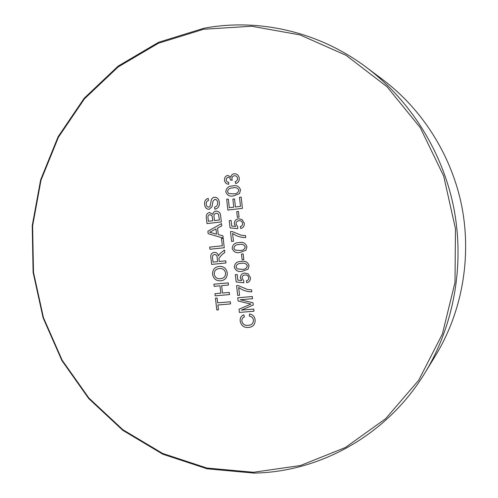<?xml version="1.0" encoding="UTF-8"?>
<svg xmlns="http://www.w3.org/2000/svg" width="498" height="498" viewBox="0 0 498 498"><rect width="100%" height="100%" fill="white"/><g stroke="black" fill="none" stroke-linecap="round" stroke-linejoin="round"><path stroke-width="0.75" d="M250.388 277.591C250.569 280.374 249.374 282.092 246.803 282.733L246.392 280.791C247.992 280.43 248.763 279.415 248.701 277.741C248.241 275.711 246.989 274.79 244.954 274.977C242.987 275.189 242.053 276.309 242.153 278.345L243.752 280.835L243.783 282.814L236.158 281.936L235.342 274.703L237.204 274.523L237.839 280.169L241.686 280.592L240.41 277.959C240.428 275.064 241.829 273.414 244.624 273.029L248.178 273.869L250.388 277.591C250.569 280.374 249.367 282.092 246.803 282.733L246.392 280.791C247.992 280.43 248.757 279.415 248.701 277.741C248.241 275.711 246.989 274.79 244.954 274.977C242.987 275.189 242.053 276.309 242.153 278.345M208.089 218.367L208.413 221.261L212.814 220.751L212.08 215.808L209.919 214.57C208.189 215.086 207.579 216.35 208.089 218.367L208.413 221.261L212.814 220.751L212.08 215.808L209.919 214.57M252.567 298.676L240.229 299.734L253.021 302.759L253.277 305.013L241.393 310.092L253.731 309.071L253.974 311.231L239.401 312.42L239.04 309.196L250.93 304.06L238.112 300.985L237.751 297.779L252.324 296.515L252.567 298.676L240.229 299.734L253.021 302.759M214.084 217.209L214.464 220.564L219.437 219.992L218.516 214.358L217.607 213.48L216.151 213.244C214.327 213.779 213.636 215.099 214.084 217.209L214.464 220.564L219.437 219.992L218.516 214.358L217.607 213.48L216.157 213.244M206.303 204.23C206.39 206.029 207.218 207.019 208.799 207.193L210 206.496L211.239 200.277C211.7 198.534 212.758 197.513 214.408 197.208C217.302 197.376 218.933 199.051 219.301 202.225C219.749 206.016 218.273 208.357 214.862 209.235L214.619 207.087C216.848 206.508 217.856 204.983 217.651 202.524C217.477 200.563 216.506 199.499 214.75 199.343L212.995 201.204L212.011 206.707L209.172 209.322C206.458 209.141 204.958 207.535 204.666 204.516C204.242 201.304 205.431 199.256 208.239 198.366L208.481 200.507C206.751 201.049 206.029 202.288 206.303 204.23C206.39 206.029 207.224 207.019 208.799 207.193L210 206.496L211.239 200.277C211.7 198.534 212.758 197.513 214.408 197.208C217.302 197.376 218.933 199.051 219.301 202.225C219.749 206.016 218.273 208.357 214.862 209.235L214.619 207.087C216.848 206.508 217.856 204.983 217.651 202.524C217.47 200.563 216.506 199.499 214.75 199.343M213.038 262.104L217.62 261.643L217.159 257.578C217.103 255.617 216.194 254.59 214.445 254.49C212.926 254.845 212.285 255.879 212.528 257.584L213.038 262.104L217.62 261.643L217.159 257.578C217.103 255.617 216.2 254.59 214.451 254.49C212.926 254.845 212.285 255.879 212.528 257.584M225.968 262.975L211.631 264.407L210.891 257.833C210.343 254.808 211.438 252.984 214.165 252.355C216.462 252.337 217.9 253.544 218.466 255.984L219.039 254.727L220.813 252.928L224.505 250.015L224.785 252.48L221.959 254.69L218.971 258.219L219.027 259.284L219.276 261.475L225.725 260.828L225.968 262.975L211.631 264.407L210.891 257.833C210.349 254.808 211.438 252.984 214.165 252.355C216.468 252.337 217.9 253.544 218.466 255.984L219.039 254.727L220.813 252.928L224.505 250.015M228.719 193.541L233.5 193.846C236.407 193.971 238.2 192.751 238.872 190.18C237.646 187.846 235.635 187.099 232.84 187.939C229.927 187.821 228.146 189.047 227.493 191.624L228.719 193.541L233.506 193.846C236.407 193.971 238.2 192.751 238.872 190.18C237.646 187.846 235.635 187.099 232.84 187.939C229.927 187.821 228.146 189.047 227.493 191.624M233.73 195.814C229.746 196.778 227.113 195.446 225.818 191.811C226.273 187.964 228.538 186.015 232.622 185.966C236.612 184.982 239.258 186.32 240.559 189.968L239.538 193.585L233.73 195.814C229.746 196.778 227.113 195.446 225.824 191.811C226.273 187.964 228.538 186.015 232.622 185.966C236.612 184.982 239.258 186.32 240.559 189.968M245.707 237.521C240.901 237.639 236.525 236.257 232.572 233.381L233.456 241.225L231.595 241.424L230.493 231.626L231.993 231.458L241.437 235.305L245.483 235.554L245.707 237.521C240.901 237.639 236.525 236.257 232.572 233.381L233.456 241.225L231.595 241.424L230.493 231.626M239.868 250.475C242.775 250.662 244.568 249.479 245.24 246.933C244.014 244.586 242.003 243.802 239.208 244.586C236.289 244.412 234.508 245.601 233.855 248.147L235.081 250.077L239.868 250.475C242.775 250.662 244.568 249.479 245.24 246.933C244.02 244.586 242.003 243.802 239.208 244.586C236.289 244.412 234.508 245.601 233.855 248.147M245.906 250.332L240.092 252.436C236.108 253.32 233.469 251.938 232.18 248.303C232.634 244.481 234.907 242.588 238.99 242.619C242.987 241.723 245.632 243.099 246.927 246.759L245.906 250.332L240.092 252.436C236.108 253.32 233.469 251.938 232.18 248.303C232.634 244.481 234.907 242.588 238.99 242.619M241.984 269.312C244.892 269.518 246.684 268.347 247.363 265.814C246.137 263.461 244.126 262.67 241.325 263.43C238.405 263.237 236.625 264.413 235.971 266.947L237.197 268.883L241.984 269.312C244.892 269.518 246.684 268.347 247.363 265.814C246.137 263.461 244.126 262.67 241.325 263.43C238.405 263.237 236.625 264.413 235.971 266.947M248.023 269.206L242.209 271.273C238.225 272.126 235.585 270.731 234.297 267.09C234.751 263.286 237.023 261.406 241.107 261.469C245.103 260.597 247.749 261.992 249.05 265.646L248.023 269.213L242.209 271.273C238.225 272.126 235.585 270.731 234.297 267.09C234.751 263.286 237.023 261.406 241.107 261.469M251.795 291.803C246.989 291.828 242.613 290.371 238.654 287.439L239.538 295.258L237.677 295.42L236.575 285.653L238.081 285.516L247.525 289.519L251.571 289.836L251.795 291.803C246.989 291.828 242.613 290.371 238.654 287.439L239.532 295.258L237.677 295.42L236.575 285.653M241.866 321.005C242.675 324.254 244.742 325.698 248.066 325.331C251.496 325.25 253.295 323.526 253.457 320.152C253.028 317.786 251.646 316.454 249.317 316.155L249.56 313.964C252.741 314.562 254.603 316.516 255.125 319.816C255.244 324.534 252.978 327.093 248.321 327.485C243.846 327.709 241.132 325.561 240.185 321.036C239.924 318.029 241.113 315.956 243.746 314.829L244.425 316.946C242.588 317.631 241.735 318.981 241.866 321.005C242.675 324.254 244.742 325.698 248.072 325.331C251.496 325.25 253.295 323.526 253.457 320.152C253.028 317.786 251.646 316.454 249.317 316.155L249.554 313.964M207.012 223.59L206.365 217.906C205.923 215.03 206.963 213.206 209.496 212.447L212.833 214.364C213.15 212.497 214.184 211.401 215.939 211.09C218.921 211.196 220.508 212.907 220.695 216.219L221.336 221.946L207.012 223.59L206.365 217.906C205.923 215.03 206.963 213.206 209.496 212.447L212.833 214.364C213.15 212.497 214.184 211.401 215.939 211.09C218.921 211.196 220.508 212.907 220.695 216.219M212.416 233.002L216.555 234.122L215.97 228.924L209.658 232.255L216.555 234.122L215.97 228.924L212.372 230.823M223.16 238.112L208.152 233.649L207.878 231.234L221.523 223.577L221.778 225.862L217.551 228.096L218.286 234.583L222.905 235.828L223.16 238.112L208.152 233.649L207.878 231.234L221.523 223.577M224.249 247.749L209.919 249.255L209.677 247.12L222.345 245.775L221.529 238.548L223.191 238.374L224.249 247.749L209.919 249.255L209.677 247.12L222.345 245.775L221.529 238.554M228.451 285.012L221.635 285.64L222.469 293.029L229.285 292.419L229.528 294.561L215.192 295.831L214.949 293.696L220.813 293.173L219.979 285.79L214.115 286.331L213.872 284.196L228.209 282.87L228.451 285.012L221.635 285.64L222.469 293.023M230.586 303.911L217.887 304.988L218.441 309.831L216.792 309.968L215.453 298.153L217.103 298.009L217.651 302.859L230.344 301.769L230.586 303.911L217.894 304.988L218.441 309.831L216.792 309.968L215.453 298.153M254.017 473.1L207.149 468.817L162.79 454.195L122.813 430.334L88.762 398.612L61.889 360.571L43.114 317.892L33.098 272.331L32.227 225.706L40.624 179.878L58.11 136.745L84.212 98.212L118.094 66.147L158.532 42.311L203.881 28.262C258.132 18.034 318.459 31.306 366.46 67.411C410.589 100.615 442.915 152.145 453.971 208.849C464.715 265.608 453.784 325.449 425.105 372.641C387.282 435.09 320.189 471.942 254.017 473.1M203.601 29.258L158.439 43.233L118.163 66.956L84.411 98.884L58.409 137.261L40.985 180.226L32.625 225.874L33.491 272.325L43.463 317.712L62.169 360.228L88.943 398.114L122.863 429.712L162.684 453.473L206.863 468.02L253.532 472.272L300.512 465.512L345.382 447.521L385.608 418.725L418.694 380.248L442.398 333.965L454.998 282.416L455.471 228.663L443.668 176.031L420.331 127.762L387.046 86.758L346.048 55.303L299.964 34.897L251.59 26.238L203.601 29.258M237.372 217.321L236.731 211.619L238.411 211.42L239.052 217.128L237.372 217.321L236.731 211.619L238.411 211.42M241.499 254.08L243.186 253.912L243.821 259.607L242.14 259.775L241.499 254.08L242.14 259.775L243.827 259.607M243.783 282.814L236.158 281.936L235.342 274.703M237.839 280.169L241.686 280.592L240.41 277.959C240.428 275.064 241.829 273.414 244.624 273.029M253.974 311.231L239.401 312.42L239.04 309.196L250.93 304.06L238.112 300.985L237.751 297.779M209.172 209.322C206.458 209.141 204.952 207.535 204.666 204.516C204.242 201.304 205.431 199.256 208.239 198.366M229.528 294.561L215.192 295.831L214.949 293.696L220.813 293.173L219.979 285.79L214.115 286.331L213.872 284.196M219.114 266.418C223.59 266.15 226.31 268.316 227.275 272.91C227.356 277.492 225.233 280.119 220.907 280.797C216.331 281.133 213.555 278.973 212.571 274.311C212.49 269.655 214.675 267.021 219.114 266.418C223.59 266.15 226.31 268.316 227.275 272.91C227.356 277.492 225.233 280.119 220.907 280.797C216.331 281.133 213.555 278.973 212.571 274.311C212.49 269.655 214.675 267.021 219.114 266.418M255.125 319.816C255.244 324.534 252.972 327.093 248.321 327.485C243.846 327.709 241.132 325.561 240.185 321.036C239.924 318.029 241.113 315.956 243.746 314.829M242.084 219.568L244.294 223.266C244.474 226.061 243.279 227.804 240.708 228.501L240.304 226.559C241.897 226.16 242.669 225.127 242.607 223.446C242.146 221.411 240.895 220.514 238.859 220.739C236.892 220.988 235.959 222.133 236.064 224.175L237.664 226.652L237.695 228.638L230.07 227.903L229.254 220.645L231.116 220.433L231.751 226.092L235.598 226.447L234.321 223.826C234.34 220.913 235.741 219.232 238.53 218.784L242.084 219.568L238.53 218.784C235.741 219.232 234.34 220.913 234.321 223.826L235.598 226.447L231.751 226.092M227.879 210.069L226.665 199.275L228.333 199.069L229.304 207.716L233.774 207.18L232.865 199.113L234.546 198.907L235.454 206.981L240.503 206.377L239.482 197.308L241.169 197.096L242.433 208.345L227.879 210.069L226.658 199.275L228.333 199.069L229.304 207.716L233.774 207.18L232.865 199.113L234.546 198.907L235.454 206.981L240.503 206.377L239.482 197.308L241.169 197.096M228.744 184.26C226.341 184.067 224.934 182.735 224.517 180.251C224.337 177.674 225.401 176.062 227.711 175.408L230.829 177.126C231.134 175.178 232.224 174.057 234.097 173.771C236.998 173.721 238.716 175.215 239.245 178.259C239.395 181.042 238.206 182.816 235.666 183.581L235.255 181.633C236.855 181.166 237.614 180.089 237.552 178.409C237.204 176.529 236.12 175.645 234.303 175.75C232.634 176.111 231.838 177.188 231.912 178.987L232.255 180.232L230.543 179.959C230.362 178.272 229.51 177.406 227.997 177.369L226.559 178.253L226.185 179.977C226.434 181.446 227.275 182.206 228.707 182.268L228.738 184.26C226.341 184.067 224.934 182.735 224.517 180.251C224.337 177.674 225.401 176.062 227.711 175.408L230.829 177.126C231.134 175.178 232.224 174.057 234.097 173.771C236.998 173.721 238.716 175.215 239.245 178.259M425.105 372.641L435.818 355.099C461.802 312.327 471.668 258.406 461.995 207.305C452.041 156.26 422.895 109.834 382.912 79.736L366.46 67.411M219.338 268.559C215.995 268.858 214.283 270.725 214.215 274.143C215.061 277.616 217.221 279.123 220.689 278.656C223.944 278.307 225.582 276.452 225.613 273.078C224.791 269.704 222.699 268.198 219.338 268.559C215.995 268.864 214.283 270.725 214.215 274.143C215.061 277.616 217.221 279.123 220.689 278.656C223.938 278.307 225.582 276.452 225.613 273.078C224.791 269.704 222.699 268.198 219.338 268.559M237.695 228.638L230.076 227.903L229.254 220.645L231.116 220.433M240.708 228.501L240.304 226.559C241.897 226.16 242.669 225.127 242.607 223.446C242.146 221.411 240.895 220.514 238.859 220.739M230.555 180.245L230.543 179.959C230.362 178.272 229.51 177.406 227.997 177.369M235.666 183.581L235.255 181.633C236.855 181.166 237.621 180.089 237.552 178.409C237.204 176.529 236.12 175.645 234.303 175.75"/></g></svg>
